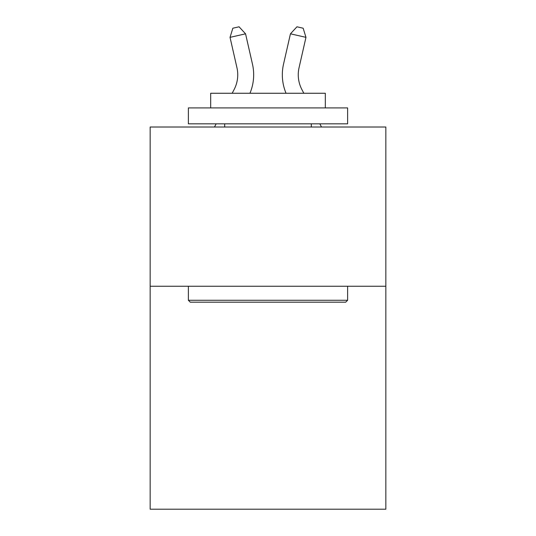 <?xml version="1.0" encoding="UTF-8"?>
<svg xmlns="http://www.w3.org/2000/svg" width="536" height="536" viewBox="0 0 536 536"><rect width="100%" height="100%" fill="white"/><g stroke="black" fill="none" stroke-linecap="round" stroke-linejoin="round"><path stroke-width="0.8" d="M385.84 286.257L385.84 509.2L150.16 509.2L150.16 127.019L385.84 127.019L385.84 286.257L150.16 286.257M232.175 93.257L234.105 89.566A31.852 31.852 -26.5 0 0 236.946 67.71L230.031 37.352L232.845 28.214L239.056 26.8L245.555 33.815L252.476 64.173A47.771 47.771 130.1 0 1 249.95 93.257M303.825 93.257L301.895 89.566A31.852 31.852 26.5 0 1 299.055 67.71L305.969 37.352L290.445 33.815L283.524 64.173A47.771 47.771 -130.1 0 0 286.05 93.257M190.287 302.183L188.377 300.274L347.623 300.274L345.713 302.183L190.287 302.183M347.623 107.91L347.623 123.829L188.377 123.829L188.377 107.91L347.623 107.91M210.675 107.91L210.675 93.257L325.325 93.257L325.325 107.91M347.623 286.257L347.623 300.274M188.377 286.257L188.377 300.274M311.315 123.829L311.315 127.019M224.685 123.829L224.685 127.019M234.105 89.566A31.852 31.852 -49.9 0 0 236.946 67.71A31.852 31.852 -49.9 0 1 234.105 89.566A31.852 31.852 -49.9 0 0 236.946 67.71A31.852 31.852 -49.9 0 1 234.105 89.566A31.852 31.852 -49.9 0 0 236.946 67.71A31.852 31.852 -49.9 0 1 234.105 89.566A31.852 31.852 -49.9 0 0 236.946 67.71A31.852 31.852 -49.9 0 1 234.105 89.566A31.852 31.852 -49.9 0 0 236.946 67.71A31.852 31.852 -49.9 0 1 234.105 89.566A31.852 31.852 -49.9 0 0 236.946 67.71A31.852 31.852 -49.9 0 1 234.105 89.566A31.852 31.852 -49.9 0 0 236.946 67.71A31.852 31.852 -49.9 0 1 234.105 89.566A31.852 31.852 -49.9 0 0 236.946 67.71A31.852 31.852 -49.9 0 1 234.105 89.566A31.852 31.852 -49.9 0 0 236.946 67.71A31.852 31.852 -49.9 0 1 234.105 89.566A31.852 31.852 -49.9 0 0 236.946 67.71A31.852 31.852 -49.9 0 1 234.105 89.566A31.852 31.852 -49.9 0 0 236.946 67.71A31.852 31.852 -49.9 0 1 234.105 89.566A31.852 31.852 -49.9 0 0 236.946 67.71A31.852 31.852 -49.9 0 1 234.105 89.566A31.852 31.852 -49.9 0 0 236.946 67.71A31.852 31.852 -49.9 0 1 234.105 89.566A31.852 31.852 -49.9 0 0 236.946 67.71A31.852 31.852 -49.9 0 1 234.105 89.566A31.852 31.852 -49.9 0 0 236.946 67.71A31.852 31.852 -49.9 0 1 234.105 89.566A31.852 31.852 -49.9 0 0 236.946 67.71A31.852 31.852 -49.9 0 1 234.105 89.566A31.852 31.852 -49.9 0 0 236.946 67.71A31.852 31.852 -49.9 0 1 234.105 89.566A31.852 31.852 -49.9 0 0 236.946 67.71A31.852 31.852 -49.9 0 1 234.105 89.566A31.852 31.852 -49.9 0 0 236.946 67.71A31.852 31.852 -49.9 0 1 234.105 89.566A31.852 31.852 -49.9 0 0 236.946 67.71A31.852 31.852 -49.9 0 1 234.105 89.566M245.555 33.815L252.476 64.173L245.555 33.815L252.476 64.173L245.555 33.815L252.476 64.173L245.555 33.815L252.476 64.173L245.555 33.815L252.476 64.173L245.555 33.815L252.476 64.173L245.555 33.815L252.476 64.173L245.555 33.815L252.476 64.173L245.555 33.815L252.476 64.173L245.555 33.815L252.476 64.173L245.555 33.815L252.476 64.173L245.555 33.815L252.476 64.173L245.555 33.815L252.476 64.173L245.555 33.815L252.476 64.173L245.555 33.815L252.476 64.173L245.555 33.815L252.476 64.173L245.555 33.815L252.476 64.173L245.555 33.815L252.476 64.173L245.555 33.815L252.476 64.173L245.555 33.815L252.476 64.173L245.555 33.815L230.031 37.352M301.895 89.566A31.852 31.852 49.9 0 1 299.055 67.71A31.852 31.852 49.9 0 0 301.895 89.566A31.852 31.852 49.9 0 1 299.055 67.71A31.852 31.852 49.9 0 0 301.895 89.566A31.852 31.852 49.9 0 1 299.055 67.71A31.852 31.852 49.9 0 0 301.895 89.566A31.852 31.852 49.9 0 1 299.055 67.71A31.852 31.852 49.9 0 0 301.895 89.566A31.852 31.852 49.9 0 1 299.055 67.71A31.852 31.852 49.9 0 0 301.895 89.566A31.852 31.852 49.9 0 1 299.055 67.71A31.852 31.852 49.9 0 0 301.895 89.566A31.852 31.852 49.9 0 1 299.055 67.71A31.852 31.852 49.9 0 0 301.895 89.566A31.852 31.852 49.9 0 1 299.055 67.71A31.852 31.852 49.9 0 0 301.895 89.566A31.852 31.852 49.9 0 1 299.055 67.71A31.852 31.852 49.9 0 0 301.895 89.566A31.852 31.852 49.9 0 1 299.055 67.71A31.852 31.852 49.9 0 0 301.895 89.566A31.852 31.852 49.9 0 1 299.055 67.71A31.852 31.852 49.9 0 0 301.895 89.566A31.852 31.852 49.9 0 1 299.055 67.71A31.852 31.852 49.9 0 0 301.895 89.566A31.852 31.852 49.9 0 1 299.055 67.71A31.852 31.852 49.9 0 0 301.895 89.566A31.852 31.852 49.9 0 1 299.055 67.71A31.852 31.852 49.9 0 0 301.895 89.566A31.852 31.852 49.9 0 1 299.055 67.71A31.852 31.852 49.9 0 0 301.895 89.566A31.852 31.852 49.9 0 1 299.055 67.71A31.852 31.852 49.9 0 0 301.895 89.566A31.852 31.852 49.9 0 1 299.055 67.71A31.852 31.852 49.9 0 0 301.895 89.566A31.852 31.852 49.9 0 1 299.055 67.71A31.852 31.852 49.9 0 0 301.895 89.566A31.852 31.852 49.9 0 1 299.055 67.71A31.852 31.852 49.9 0 0 301.895 89.566A31.852 31.852 49.9 0 1 299.055 67.71A31.852 31.852 49.9 0 0 301.895 89.566M290.445 33.815L283.524 64.173L290.445 33.815L283.524 64.173L290.445 33.815L283.524 64.173L290.445 33.815L283.524 64.173L290.445 33.815L283.524 64.173L290.445 33.815L283.524 64.173L290.445 33.815L283.524 64.173L290.445 33.815L283.524 64.173L290.445 33.815L283.524 64.173L290.445 33.815L283.524 64.173L290.445 33.815L283.524 64.173L290.445 33.815L283.524 64.173L290.445 33.815L283.524 64.173L290.445 33.815L283.524 64.173L290.445 33.815L283.524 64.173L290.445 33.815L283.524 64.173L290.445 33.815L283.524 64.173L290.445 33.815L283.524 64.173L290.445 33.815L283.524 64.173L290.445 33.815L283.524 64.173L290.445 33.815L296.944 26.8L303.155 28.214L305.969 37.352M214.487 127.019L216.155 123.829M321.513 127.019L319.845 123.829"/></g></svg>
